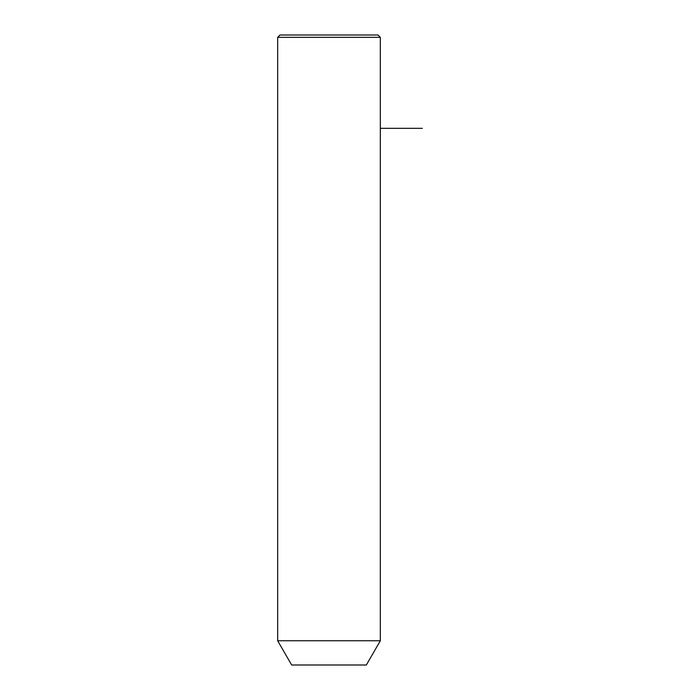 <?xml version="1.0" encoding="UTF-8"?>
<svg xmlns="http://www.w3.org/2000/svg" width="700" height="700" viewBox="0 0 700 700"><rect width="100%" height="100%" fill="white"/><g stroke="black" fill="none" stroke-linecap="round" stroke-linejoin="round"><path stroke-width="1.05" d="M283.955 640.754L380.336 640.754L380.336 37.336L277.664 37.336L277.664 640.754L283.955 640.754M277.664 640.754L291.664 665L366.336 665L380.336 640.754M277.664 37.336L280 35L378 35L380.336 37.336M380.336 128.336L422.336 128.336"/></g></svg>
